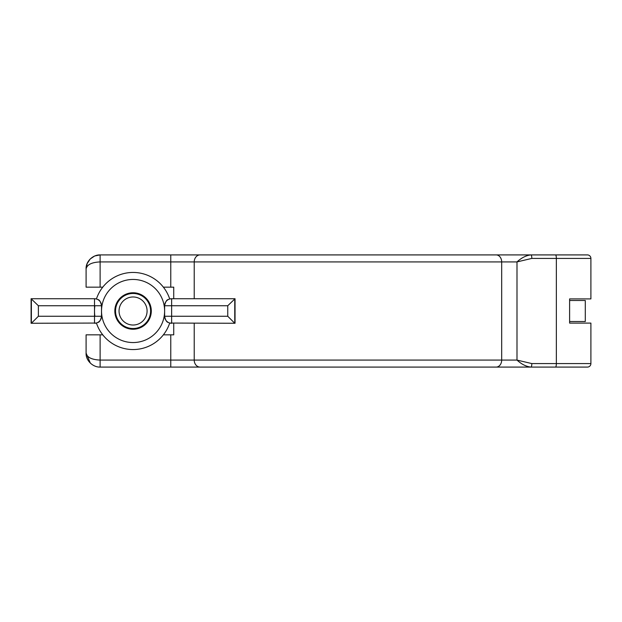 <?xml version="1.0" encoding="UTF-8"?>
<svg xmlns="http://www.w3.org/2000/svg" width="622" height="622" viewBox="0 0 622 622"><rect width="100%" height="100%" fill="white"/><g stroke="black" fill="none" stroke-linecap="round" stroke-linejoin="round"><path stroke-width="0.93" d="M555.5 367.089A3.507 0.847 -90 0 0 556.356 363.582L590.9 363.582A3.507 3.507 0 0 1 587.393 367.089L100.119 367.089C93.043 367.33 85.719 360.698 86.093 353.071L90.322 363.1L86.093 353.071C86.924 357.323 91.597 359.664 100.119 360.076L100.119 367.089M590.9 363.582L590.9 323.098L569.612 323.098L569.612 298.902L590.9 298.902L590.9 258.418A3.507 3.507 0 0 0 587.393 254.911L100.119 254.911L94.816 255.953M470.131 367.089L234.906 367.089L470.131 367.089M224.526 367.089L496.154 367.089A7.013 5.528 -90 0 0 501.682 360.076L100.119 360.076L100.119 334.838L102.754 334.838M590.9 258.418L556.356 258.418L556.356 363.582L531.818 363.582A3.507 0.847 90 0 1 530.97 367.089C526.228 366.607 521.57 364.274 516.991 360.076L501.682 360.076L501.682 261.924L194.22 261.924L194.22 298.731M163.376 334.838L173.732 334.838L173.732 323.269L173.732 334.838M86.093 334.838L86.093 353.071L86.093 334.838L100.119 334.838M173.732 287.162L173.732 298.731L173.732 287.162L163.376 287.162M480.511 254.911L496.154 254.911L480.511 254.911M102.754 287.162L86.093 287.162L86.093 268.929L86.093 287.162M470.131 254.911L496.154 254.911A7.013 5.528 -90 0 1 501.682 261.924L516.991 261.924C521.563 257.733 526.22 255.393 530.97 254.911A3.507 0.847 90 0 1 531.818 258.418L556.356 258.418A3.507 0.847 -90 0 0 555.5 254.911M565.662 254.911L587.393 254.911M87.166 263.557L90.221 258.993M94.132 256.248L94.886 255.922L94.132 256.248M100.119 287.162L100.119 261.924C91.722 262.29 87.049 264.63 86.093 268.929C85.719 261.302 93.043 254.67 100.119 254.911L100.119 261.924L194.22 261.924A7.013 5.862 -90 0 1 200.082 254.911M133.069 293.475A17.525 17.525 0 0 1 150.594 311A17.525 17.525 0 0 1 133.069 328.525A17.525 17.525 0 0 1 115.536 311A17.525 17.525 0 0 1 133.069 293.475M133.069 296.974A14.026 14.026 0 0 1 147.087 311A14.026 14.026 0 0 1 133.069 325.026A14.026 14.026 0 0 1 119.043 311A14.026 14.026 0 0 1 133.069 296.974M569.612 300.48L585.294 300.48L585.294 321.52L569.612 321.52M164.62 311L164.62 311A31.551 31.551 0 0 1 133.069 342.551A31.551 31.551 0 0 1 101.518 311L101.518 311A31.551 31.551 0 0 1 133.069 279.449A31.551 31.551 0 0 1 164.62 311L164.62 311M96.426 323.005A38.564 38.564 0 0 0 169.713 323.005M169.713 298.995A38.564 38.564 0 0 0 96.426 298.995M168.406 322.484C166.743 322.344 165.475 320.268 164.62 316.256L164.62 305.744C165.475 301.732 166.743 299.656 168.406 299.516M133.069 329.232A18.232 18.232 0 0 1 114.837 311A18.232 18.232 0 0 1 133.069 292.768A18.232 18.232 0 0 1 151.294 311A18.232 18.232 0 0 1 133.069 329.232M96.208 323.059L31.1 323.269L31.1 298.731L38.385 305.744L101.518 305.744C100.655 301.732 99.396 299.656 97.732 299.516M97.732 322.484C99.396 322.344 100.655 320.268 101.518 316.256L94.505 316.256L94.505 298.731L96.208 298.941M94.505 323.269L94.505 316.256L38.385 316.256L31.372 323.269L31.372 298.731L94.505 298.731A7.013 7.013 0 0 1 101.518 305.744L101.518 316.256A7.013 7.013 0 0 1 94.505 323.269A7.013 7.013 0 0 0 101.518 316.256M94.863 305.744A38.564 38.564 0 0 0 94.863 316.256M169.93 298.941L171.633 298.731A7.013 7.013 0 0 0 164.62 305.744L227.753 305.744L235.038 298.731L235.038 323.269L169.93 323.059M171.633 323.269A7.013 7.013 0 0 1 164.62 316.256A7.013 7.013 0 0 0 171.633 323.269L171.633 316.256L164.62 316.256M227.753 305.744L227.753 316.256L234.758 323.269L234.758 298.731L171.633 298.731A7.013 7.013 0 0 0 164.62 305.744M224.526 254.911L234.906 254.911M87.189 263.495L86.093 268.929M94.591 256.046L90.322 258.9M170.77 367.089L170.77 334.838M200.082 367.089A7.013 5.862 -90 0 1 194.22 360.076L194.22 323.269M170.77 287.162L170.77 254.911M531.818 258.418L516.991 261.924L516.991 360.076L531.818 363.582M227.753 316.256L171.633 316.256L171.633 298.731M94.505 298.731A7.013 7.013 0 0 1 101.518 305.744M38.385 316.256L38.385 305.744"/></g></svg>
